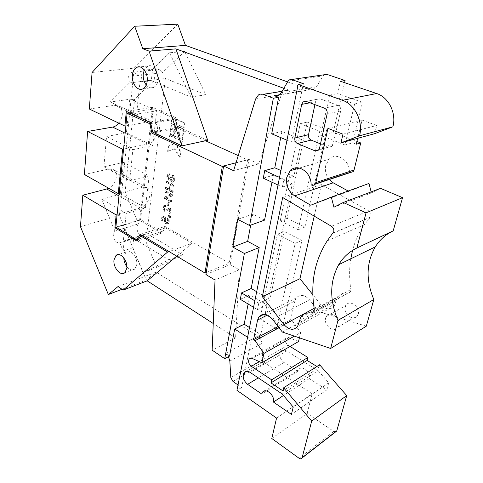 <?xml version="1.0" encoding="UTF-8"?>
<svg xmlns="http://www.w3.org/2000/svg" width="483" height="483" viewBox="0 0 483 483"><rect width="100%" height="100%" fill="white"/><g stroke="black" fill="none" stroke-linecap="round" stroke-linejoin="round"><path stroke-width="0.36" stroke-dasharray="2.42 1.81" d="M358.223 314.125L357.686 315.453C354.323 322.155 342.924 314.276 345.248 306.989L345.894 305.455C349.275 299.001 360.59 306.838 358.223 314.125M338.782 325.681L338.251 327.033C334.9 333.892 323.302 325.62 325.602 318.146L326.236 316.57C329.605 309.959 341.125 318.194 338.782 325.681M311.064 184.868L349.71 172.359L311.384 185.007M329.231 179.531C325.916 175.323 324.751 170.638 325.741 165.476L329.116 159.245C336.144 151.523 350.235 160.296 349.402 172.226M333.016 233.265L370.159 217.41L370.926 215.973C371.306 213.8 370.57 212.091 368.71 210.848L331.429 226.261M299.291 320.935L335.957 300.855L337.406 297.474C339.797 293.96 343.25 292.505 347.772 293.103L350.447 291.937L350.857 289.54L314.318 309.343M132.692 247.755L143.04 272.641L168.76 259.794L133.719 238.536L132.692 247.755L123.153 250.949L119.736 242.708C115.878 243.142 113.704 240.359 113.227 234.364L114.912 231.073L138.518 223.84L125.115 191.757L134.6 99.136L154.85 79.858L153.956 74.485C154.3 71.985 155.297 70.373 156.957 69.649C159.064 69.051 160.839 70.095 162.288 72.776L184.669 51.458L205.849 94.783L165.385 78.463L146.832 233.531L182.604 254.698L156.776 267.534L143.228 235.118C139.346 235.583 137.196 232.897 136.786 227.058L138.518 223.84M134.6 99.136L129.71 99.83L130.416 99.16L110.209 102.034L129.486 82.931L128.526 77.383C128.84 74.805 129.824 73.144 131.467 72.402C133.568 71.792 135.355 72.879 136.834 75.65L162.288 72.776M126.884 266.743C129.655 270.015 132.27 270.794 134.727 269.079L136.719 264.732C137.866 257.282 130.108 248.202 125.991 252.048L123.883 256.582L123.823 257.946M146.246 84.972C148.529 87.658 150.968 88.498 153.57 87.483C156.009 86.252 157.5 83.728 158.032 79.906C159.167 72.058 153.045 63.702 147.979 66.068L144.278 69.969M205.909 274.543L230.18 264.63L239.212 269.804L235.601 337.961L212.158 350.175M235.601 337.961L213.251 323.513M118.009 286.558L156.178 272.128L257.789 336.102L225.531 353.393L229.54 356.08M230.18 264.63L248.95 159.402L236.048 162.753M119.21 193.381L143.385 187.126L147.206 187.839C153.087 191.081 148.655 205.221 141.036 207.756L139.611 220.284L161.684 233.114L165.403 227.946L192.18 243.287L169.02 251.552M165.403 227.946L142.105 235.475M170.101 135.548L182.333 141.241L181.711 145.818L176.7 143.457L176.5 144.972L180.902 151.819L180.183 157.144L174.81 148.77L168.102 151.294L168.772 146.017L174.26 143.916L174.46 142.4L169.521 140.076L170.101 135.548L169.618 135.645L181.856 141.344L181.234 145.92L176.223 143.56L176.023 145.075L180.431 151.922L179.712 157.259L174.339 148.879L167.625 151.396L168.295 146.12L173.783 144.012L173.983 142.503L169.044 140.179L169.618 135.645M183.969 129.106L182.538 139.714L179.127 138.132L179.911 132.185L178.915 131.732L178.136 137.673L174.755 136.103L176.12 125.568L183.969 129.106L183.486 129.196L182.061 139.81L178.644 138.229L179.434 132.282L178.438 131.823L177.653 137.77L174.278 136.2L175.643 125.652L183.486 129.196M174.991 125.055L173.632 135.584L170.288 134.032L171.622 123.533L174.991 125.055L174.514 125.145L173.156 135.681L169.811 134.129L171.139 123.624L174.514 125.145M176.929 119.367L184.808 122.869L184.174 127.548L176.325 124.022L176.929 119.367L176.446 119.458L184.325 122.96L183.697 127.645L175.842 124.113L176.446 119.458M175.794 118.866L175.19 123.515L171.815 121.994L172.407 117.363L175.794 118.866L175.311 118.951L174.713 123.6L171.332 122.084L171.924 117.447L175.311 118.951M168.718 216.68L170.934 217.32L171.272 216.909L170.94 216.378L169.811 216.65L169.907 215.931L168.893 215.364L168.718 216.68L168.253 216.825L169.732 217.247M168.018 205.444L168.851 205.897L169.334 202.256L168.495 201.803L168.018 205.444L167.553 205.583L168.851 205.897M165.844 188.605L173.041 192.409L173.21 191.171L169.823 189.39L170.475 184.428L173.874 186.196L174.037 184.947L166.792 181.191L166.635 182.429L169.63 183.987L168.984 188.944L166.001 187.374L165.844 188.605L165.373 188.732L172.576 192.536L173.041 192.409M297.649 167.794L307.254 122.096L326.671 129.667L304.93 227.064L287.041 218.238L297.48 168.597M282.99 325.355L266.598 315.471L284.252 231.52L301.929 240.504L282.99 325.355L276.445 328.887L259.999 318.846L277.447 234.177L295.204 243.311L276.445 328.887M318.08 370.648L328.742 382.838L326.876 389.853L309.301 378.618C311.215 372.302 301.392 364.496 298.488 369.924L297.908 371.33L284.022 362.449C280.019 359.117 278.866 355.5 280.563 351.612C282.048 349.74 284.082 349.529 286.661 350.972L318.08 370.648L282.205 393.965M335.957 300.855L334.266 305.95C330.396 310.279 325.934 309.863 320.875 304.713L312.857 294.751M370.159 217.41L364.381 224.667C358.96 232.468 355.017 241.035 352.56 250.375M350.785 258.803C349.197 268.82 349.221 279.065 350.857 289.54M314.21 216.112L321.406 184.536L368.71 210.848M335.631 431.887L333.789 431.404L307.128 413.412L312.151 393.79L264.781 362.884L262.698 359.231L230.808 377.603M229.836 361.085L261.961 343.389L262.698 359.231M261.961 343.389C261.659 340.28 260.271 337.852 257.789 336.102M177.762 24.15L134.189 68.139L119.416 215.406L146.283 279.989L156.178 272.128M279.639 94.704L309.349 89.675L287.596 81.899M309.349 89.675C311.106 90.267 312.779 90.061 314.367 89.047L316.431 86.868L281.305 92.718M288.055 81.108L323.199 75.855L316.431 86.868M323.199 75.855L324.328 74.684M356.919 141.465L333.306 132.257L344.596 82.671M350.326 172.552L349.71 172.359M348.158 191.02L348.792 191.371L369.012 183.455M371.137 191.908L371.385 192.91L380.526 188.34M366.307 326.17L319.136 311.783L309.549 299.81C304.568 294.642 300.136 294.02 296.248 297.939L294.89 300.981L267.365 315.049M279.023 327.734L292.137 320.64L290.615 319.74L294.89 300.981M292.137 320.64L300.643 332.57L294.376 336.132M299.394 337.834L300.643 332.57M290.066 346.444L287.995 345.158C285.495 343.111 284.783 340.859 285.864 338.408C286.63 337.412 287.687 337.164 289.039 337.659L298.518 341.529M282.923 390.886L318.834 367.702L316.878 366.482M318.834 367.702L319.595 364.743M168.929 180.038L170.143 180.014L170.704 179.447L172.208 182.133L173.723 182.097L174.828 179.809C175.009 177.871 174.423 176.295 173.077 175.069L172.666 176.204L173.946 179.549L173.306 180.835L172.346 180.865L171.501 177.358L170.65 176.917L169.944 178.795L169.128 178.807L168.199 176.464L168.821 175.166L169.98 175.106L169.998 173.771L168.416 173.874L167.366 175.963C167.166 177.756 167.692 179.115 168.929 180.038L169.672 180.135L170.704 179.447M164.618 198.145L171.767 202.003L171.93 200.777L166.152 197.668L172.564 196.02L172.745 194.631L165.56 190.821L165.403 192.047L171.199 195.126L164.794 196.786L164.618 198.145L164.154 198.278L171.302 202.136L171.767 202.003M169.328 213.546L170.161 214.005L170.988 207.847L168.7 208.282L167.227 209.483L165.186 209.96L164.19 207.575L164.727 206.489L165.796 206.561L165.856 205.299L164.347 205.329L163.453 207.201C163.26 208.934 163.791 210.256 165.035 211.168L167.583 210.666L169.938 208.964L169.328 213.546L168.869 213.685L170.161 214.005M163.103 217.513L165.083 218.117L164.401 219.566C164.317 221.401 164.945 222.754 166.291 223.629L168.386 223.641L169.207 221.926C169.388 220.212 168.869 218.865 167.637 217.875L167.414 219.034L168.47 221.528L167.969 222.542L166.55 222.506L165.264 219.717L166.116 218.431L166.158 217.302L162.403 216.161L161.817 220.713L162.632 221.172L163.103 217.513L162.644 217.652L165.083 218.117M374.657 133.676L376.734 125.471L362.129 120.092L357.686 138.307M342.984 134.189L376.734 125.471M327.939 128.351L362.129 120.092M344.928 145.003L320.772 135.397L329.66 95.079L354.643 103.966L344.928 145.003L352.729 142.829L362.504 102.324L337.683 93.599L340.461 81.265M354.643 103.966L362.504 102.324M329.66 95.079L337.683 93.599M253.563 307.303L257.481 309.663L267.008 304.942L260.808 334.628L251.383 339.682L247.574 337.255M238.028 384.975L241.675 387.505L244.742 372.399M244.839 371.916L251.383 339.682M241.675 387.505L236.954 390.336M295.65 167.897L301.573 139.551L291.509 142.062L303.366 83.662M278.015 185.025L282.374 187.048L283.926 179.41L293.881 176.355L295.373 169.219M282.374 187.048L292.312 183.89L268.349 298.536L256.678 291.714M257.481 309.663L258.797 303.179L268.349 298.536M240.311 299.315L249.922 294.829L267.008 304.942M249.922 294.829L248.123 304.024M249.512 327.559L260.808 334.628M263.289 178.179L273.336 175.22L292.312 183.89M273.336 175.22L271.965 182.212M264.545 220.133L252.742 214.15L250.683 225.138M301.573 139.551L281.897 131.497L280.708 137.57M281.897 131.497L271.706 133.827M293.881 176.355L280.913 170.535M286.98 140.179L291.509 142.062M309.301 378.618L283.485 395.486M326.876 389.853L291.43 414.414M114.912 231.073L101.684 199.171L120.925 194.136L120.442 192.971L125.115 191.757M136.834 75.65L142.147 70.385L152.562 69.268L151.294 80.673L140.933 81.935L142.147 70.385M151.294 80.673L190.978 97.035L169.479 52.78L184.669 51.458M169.479 52.78L152.562 69.268M120.925 194.136L145.401 207.913L126.196 213.45L123.304 241.12L124.131 241.633L123.153 250.949M126.196 213.45L101.684 199.171M119.736 242.708L143.228 235.118M143.04 272.641L156.776 267.534M168.76 259.794L182.604 254.698M133.719 238.536L124.131 241.633M123.304 241.12L146.832 233.531M129.486 82.931L154.85 79.858M140.933 81.935L139.998 81.542L136.586 114.133L110.209 102.034M190.978 97.035L205.849 94.783M139.998 81.542L165.385 78.463M123.479 162.445L103.911 166.786L106.562 136.472L126.431 132.801L152.676 145.57L132.867 149.694L129.625 180.702L149.144 175.872L123.479 162.445L120.442 192.971M129.71 99.83L126.431 132.801M152.676 145.57L156.734 110.849L136.586 114.133M145.401 207.913L149.144 175.872M103.911 166.786L129.625 180.702M132.867 149.694L106.562 136.472M276.56 418.079L312.151 393.79M122.042 289.281L146.283 279.989M80.456 226.636L119.416 215.406M278.069 326.49L290.615 319.74M248.95 159.402L258.828 163.87L281.36 94.62L284.233 90.701L288.991 90.188L283.865 88.317M92.078 72.468L134.189 68.139M84.38 174.52L108.838 168.99L113.451 169.66C119.017 172.751 116.005 185.128 108.971 188.394M89.319 109.013L114.61 105.288L118.583 105.946C123.479 110.196 123.57 115.932 118.842 123.159M271.79 438.479L307.128 413.412M156.734 110.849L130.416 99.16M125.876 125.882L150.104 121.619L154.023 122.205C161.02 125.495 156.637 141.821 148.305 143.922L123.588 149.024M207.696 140.287L178.644 127.168L176.585 117.991L152.471 107.323L141.036 207.756L117.109 214.645M258.828 163.87L233.609 170.692M298.174 229.745L280.212 220.773L300.227 123.666L319.74 131.358L298.174 229.745L304.93 227.064M319.74 131.358L326.671 129.667M300.227 123.666L307.254 122.096M280.212 220.773L287.041 218.238M295.204 243.311L301.929 240.504M277.447 234.177L284.252 231.52M259.999 318.846L266.598 315.471M328.742 382.838L293.217 407.097M297.908 371.33L261.786 394.068M252.742 214.15L237.702 219.342M225.531 353.393L228.471 356.659M283.926 179.41L279.536 177.406M258.797 303.179L254.855 300.831M320.489 143.88L328.518 147.14L332.008 146.409L333.01 144.489L340.696 110.963C341.07 108.283 340.171 106.411 337.997 105.342L319.963 98.798L316.981 99.287L315.538 101.732L314.916 104.636M320.772 135.397L333.306 132.257M356.249 144.212L352.729 142.829M310.732 205.215L348.792 191.371M333.922 207.225L371.385 192.91M282.344 332.038L319.136 311.783M321.406 184.536L282.652 197.517M152.471 107.323L126.317 111.44M139.611 220.284L116.282 227.336M178.644 127.168L152.713 132.107M161.684 233.114L137.051 241.204M176.585 117.991L150.539 122.61M140.281 234.388L165.011 226.455L229.274 263.175L247.628 159.861L238.24 155.604M206.235 272.521L229.274 263.175M223.599 166.11L247.628 159.861M205.504 140.764L177.883 128.243L175.824 119.084L153.256 109.061L140.601 219.632L161.298 231.635L165.011 226.455M154.162 132.789L177.883 128.243M150.756 123.557L175.824 119.084M129.426 112.871L153.256 109.061M115.878 227.088L140.601 219.632M138.53 239.061L161.298 231.635M170.233 179.567L171.737 182.254L172.208 182.133M171.737 182.254L173.252 182.224L174.357 179.93L174.828 179.809M174.357 179.93C174.538 177.992 173.952 176.416 172.606 175.19L173.077 175.069M172.606 175.19L172.196 176.325L172.666 176.204M172.196 176.325L173.475 179.67L173.946 179.549M173.475 179.67L172.842 180.962L172.346 180.865M171.876 180.986L170.958 177.955L171.429 177.835M170.958 177.955L171.501 177.358M171.03 177.478L170.179 177.038L170.65 176.917M170.179 177.038L170.119 177.515L170.59 177.394M170.119 177.515L169.473 178.915L169.128 178.807M168.658 178.927L167.734 176.585L168.199 176.464M167.734 176.585L168.35 175.281L169.98 175.106M169.509 175.226L169.527 173.892L169.998 173.771M169.527 173.892L167.945 173.995L166.895 176.084L167.366 175.963M166.895 176.084C166.695 177.877 167.221 179.235 168.464 180.159M172.576 192.536L172.739 191.298L173.21 191.171M172.739 191.298L169.358 189.517L169.823 189.39M169.358 189.517L170.004 184.554L170.475 184.428M170.004 184.554L173.874 186.196M173.403 186.323L173.572 185.074L174.037 184.947M173.572 185.074L166.327 181.312L166.792 181.191M166.327 181.312L166.164 182.556L166.635 182.429M166.164 182.556L169.63 183.987M169.159 184.114L168.513 189.07L168.984 188.944M168.513 189.07L165.53 187.501L166.001 187.374M165.53 187.501L165.373 188.732M171.302 202.136L171.465 200.91L171.93 200.777M171.465 200.91L165.687 197.801L166.152 197.668M165.687 197.801L172.564 196.02M172.099 196.152L172.28 194.764L172.745 194.631M172.28 194.764L165.089 190.948L165.56 190.821M165.089 190.948L164.932 192.174L165.403 192.047M164.932 192.174L170.728 195.259L171.199 195.126M170.728 195.259L164.794 196.786M164.329 196.919L164.154 198.278M168.386 206.036L168.869 202.389L169.334 202.256M168.869 202.389L168.03 201.936L168.495 201.803M168.03 201.936L167.553 205.583M169.702 214.144L170.523 207.986L170.988 207.847M170.523 207.986L168.241 208.421L166.768 209.622L165.186 209.96M164.727 210.099L163.725 207.714L164.19 207.575M163.725 207.714L164.262 206.621L165.796 206.561M165.331 206.694L165.391 205.432L165.856 205.299M165.391 205.432L163.882 205.462L162.994 207.34L163.453 207.201M162.994 207.34C162.795 209.073 163.326 210.395 164.576 211.306L165.035 211.168M164.576 211.306L167.124 210.805L169.938 208.964M169.479 209.097L168.869 213.685M169.267 217.392L170.475 217.465L171.272 216.909M170.807 217.048L170.481 216.517L170.94 216.378M170.481 216.517L169.811 216.65M169.352 216.789L169.448 216.07L169.907 215.931M169.448 216.07L168.428 215.503L168.893 215.364M168.428 215.503L168.253 216.825M164.618 218.256L163.942 219.705L164.401 219.566M163.942 219.705C163.852 221.546 164.486 222.898 165.832 223.78L166.291 223.629M165.832 223.78L167.921 223.786L169.207 221.926M168.748 222.071C168.929 220.357 168.404 219.004 167.178 218.02L167.637 217.875M167.178 218.02L166.955 219.173L167.414 219.034M166.955 219.173L168.006 221.673L168.47 221.528M168.006 221.673L167.51 222.687L166.55 222.506M166.092 222.651L164.8 219.862L165.264 219.717M164.8 219.862L165.343 218.727L166.116 218.431M165.657 218.576L165.699 217.447L166.158 217.302M165.699 217.447L162.403 216.161M161.944 216.299L161.358 220.858L161.817 220.713M161.358 220.858L162.632 221.172M162.173 221.317L162.644 217.652M171.924 117.447L172.407 117.363M171.332 122.084L171.815 121.994M174.713 123.6L175.19 123.515M175.842 124.113L176.325 124.022M183.697 127.645L184.174 127.548M184.325 122.96L184.808 122.869M171.139 123.624L171.622 123.533M169.811 134.129L170.288 134.032M173.156 135.681L173.632 135.584M175.643 125.652L176.12 125.568M174.278 136.2L174.755 136.103M177.653 137.77L178.136 137.673M178.438 131.823L178.915 131.732M179.434 132.282L179.911 132.185M178.644 138.229L179.127 138.132M182.061 139.81L182.538 139.714M169.044 140.179L169.521 140.076M173.983 142.503L174.46 142.4M173.783 144.012L174.26 143.916M168.295 146.12L168.772 146.017M167.625 151.396L168.102 151.294M174.339 148.879L174.81 148.77M179.712 157.259L180.183 157.144M180.431 151.922L180.902 151.819M176.023 145.075L176.5 144.972M176.223 143.56L176.7 143.457M181.234 145.92L181.711 145.818M181.856 141.344L182.333 141.241M239.212 269.804L215.032 280.001M176.748 256.165L192.18 243.287M286.661 350.972L250.085 372.369M287.995 345.158L259.395 361.658M232.957 381.455L264.781 362.884M288.991 90.188L282.12 91.317M333.789 431.404L299.086 458.258M147.556 144.115L125.151 133.193M150.104 121.619L114.61 105.288M140.311 207.998L118.957 195.911M142.66 187.277L108.838 168.99M255.61 98.985L281.36 94.62M284.022 362.449L258.314 377.905M319.963 98.798L306.15 101.394M315.538 101.732L309.947 102.801M337.997 105.342L324.371 108.138M340.696 110.963L327.124 113.903M333.01 144.489L319.541 148.154M328.518 147.14L318.792 149.808M272.424 319.178L309.549 299.81M335.238 303.668L298.603 323.888M320.875 304.713L314.155 308.341M347.772 293.103L314.143 311.45M289.039 337.659L252.271 358.458M167.426 209.091L167.885 208.952M168.235 209.894L168.7 209.755M338.251 327.033L357.686 315.453M299.388 168.03L329.116 159.245M114.731 231.194L138.337 223.961M131.467 72.402L156.957 69.649M134.727 269.079L124.862 272.672M153.57 87.483L142.769 88.896M154.023 122.205L118.583 105.946M147.206 187.839L113.451 169.66M147.979 66.068L139.738 66.908M125.991 252.048L118.504 254.577M298.488 369.924L262.347 392.607M280.563 351.612L246.656 371.288M316.981 99.287L306.011 101.345M332.008 146.409L318.538 150.11M314.367 89.047L279.24 95M284.233 90.701L258.477 94.928M289.196 79.876L291.641 79.514M364.381 224.667L327.196 240.872M334.266 305.95L297.649 326.273M350.447 291.937L313.938 311.867M370.407 217.096L333.264 232.939M337.406 297.474L300.716 317.397M264.038 314.282L296.248 297.939M326.236 316.57L345.894 305.455M285.864 338.408L250.846 358.163M170.143 180.014L169.672 180.135M173.723 182.097L173.252 182.224M173.306 180.835L172.842 180.962M169.944 178.795L169.473 178.915M168.821 175.166L168.35 175.281M168.416 173.874L167.945 173.995M168.7 208.282L168.241 208.421M167.227 209.483L166.768 209.622M164.727 206.489L164.262 206.621M164.347 205.329L163.882 205.462M167.583 210.666L167.124 210.805M169.225 209.332L168.76 209.471M170.934 217.32L170.475 217.465M170.686 216.704L170.227 216.843M168.386 223.641L167.921 223.786M167.969 222.542L167.51 222.687M165.808 218.588L165.343 218.727"/><path stroke-width="0.72" d="M343.244 202.504L380.526 188.34L402.544 197.686L366.06 212.834L343.244 202.504L333.922 207.225L331.344 197.118L310.732 205.215L294.654 195.869C288.375 191.491 285.749 185.315 286.775 177.346L290.126 170.771C297.172 162.656 311.74 172.183 311.064 184.868L311.384 185.007C312.791 185.575 313.992 185.315 314.994 184.24L315.804 182.568L327.939 128.351L342.984 134.189L340.956 142.871L374.657 133.676L392.848 126.824L359.557 135.783C363.355 121.631 354.987 104.352 342.495 100.301L298.12 84.489L236.954 390.336L276.56 418.079L271.79 438.479L299.086 458.258C300.438 459.116 301.422 459.031 302.032 457.999L311.698 421.079L283.648 387.795L282.923 390.886L270.963 382.892L271.651 379.819L251.335 366.307C248.775 364.085 248.02 361.707 249.071 359.159C249.826 358.138 250.894 357.903 252.271 358.458L261.919 362.793L263.923 353.429L255.121 340.66L253.569 339.67L257.584 320.048L258.912 316.878C262.782 312.845 267.286 313.612 272.424 319.178L282.344 332.038L330.65 348.472L366.307 326.17L373.83 299.496C365.74 280.309 366.229 262.77 375.297 246.873C379.68 239.864 385.645 234.527 393.192 230.85L356.877 247.996C349.161 251.764 343.105 257.324 338.716 264.678C329.647 281.348 329.4 299.937 337.967 320.446L330.65 348.472M331.429 226.261C333.355 227.62 334.139 229.449 333.777 231.749L327.196 240.872C314.493 260.766 310.201 283.587 314.318 309.343L313.938 311.867L311.227 313.038C306.602 312.296 303.101 313.745 300.716 317.397L297.649 326.273C293.779 330.74 289.226 330.191 284.004 324.624L262.354 296.713L282.652 197.517L331.429 226.261M113.976 259.975C112.931 267.51 120.732 276.717 124.862 272.672L126.824 268.288C127.935 260.754 120.14 251.534 116.053 255.404L113.976 259.975M123.823 257.946C123.932 261.2 124.952 264.129 126.884 266.743M132.402 75.088C131.376 83.124 137.649 91.565 142.769 88.896C145.202 87.658 146.681 85.105 147.194 81.229C148.293 73.271 142.129 64.788 137.075 67.179C134.461 68.393 132.903 71.031 132.402 75.088M144.278 69.969L143.264 73.875C142.926 78.168 143.922 81.862 146.246 84.972M213.251 323.513L147.194 280.828L123.201 290.066L167.619 252.054L140.692 235.927L137.051 241.204L114.9 227.753L116.162 214.917L82.822 195.21L80.456 226.636L108.349 294.533L118.009 286.558L123.201 290.066M236.048 162.753L223.617 165.983L205.909 274.543L215.032 280.001L212.158 350.175L224.746 358.682L229.54 356.08L234.672 329.032L244.175 324.214L249.512 327.559M282.12 91.317L263.277 94.42L273.348 98.236L249.596 225.531L237.702 219.342L232.764 247.067L244.38 253.484L224.746 358.682M263.277 94.42C261.575 93.811 259.975 93.98 258.477 94.928L255.61 98.985L233.609 170.692L223.617 165.983M169.02 251.552L167.619 252.054M142.105 235.475L140.692 235.927M297.48 168.597L297.649 167.794M352.56 250.375L350.785 258.803M312.857 294.751L299.955 278.715L314.21 216.112M302.141 457.697L336.802 430.77L346.728 395.589L319.595 364.743L283.648 387.795M336.802 430.77L335.631 431.887M287.596 81.899L185.454 45.384L177.762 24.15L134.679 26.245L92.078 72.468L89.319 109.013L124.886 126.057L125.876 125.882M291.641 79.514L326.858 74.37L289.196 79.876L288.055 81.108L281.305 92.718L279.24 95C277.634 96.063 275.932 96.274 274.139 95.634L279.639 94.704M344.596 82.671L345.091 80.51L326.858 74.37M315.804 182.568L354.057 170.004L360.723 142.95L356.919 141.465M354.057 170.004L353.248 171.58L350.326 172.552M294.654 195.869L333.198 182.809L329.231 179.531M333.198 182.809L348.158 191.02M331.344 197.118L369.012 183.455L371.137 191.908M402.544 197.686L393.192 230.85M261.919 362.793L298.518 341.529L299.394 337.834M316.878 366.482L307.152 360.421L307.876 357.48L290.066 346.444M283.865 88.317L175.897 48.88L149.024 51.095L181.958 145.872L152.713 132.107L150.539 122.61L126.317 111.44L124.886 126.057M149.024 51.095L142.799 48.735L134.679 26.245M122.61 149.223L118.25 193.629L84.38 174.52L87.628 131.448L122.61 149.223L123.588 149.024M366.06 212.834L356.877 247.996M345.091 80.51L340.461 81.265L376.649 93.533C388.761 97.27 396.694 113.457 392.848 126.824M359.557 135.783L340.956 142.871M244.742 372.399L244.839 371.916M291.768 79.556L303.366 83.662L298.12 84.489M295.373 169.219L295.65 167.897M248.123 304.024L244.175 324.214M256.678 291.714L251.166 288.49L259.178 247.562L244.38 253.484M271.965 182.212L264.545 220.133L249.596 225.531M250.683 225.138L247.646 241.355L259.178 247.562M254.855 300.831L241.524 292.903L240.311 299.315L253.563 307.303M241.524 292.903L251.166 288.49M279.536 177.406L264.72 170.644L263.289 178.179L278.015 185.025M264.72 170.644L274.791 167.788L280.708 137.57M273.348 98.236L278.631 97.325L271.706 133.827L286.98 140.179M280.913 170.535L274.791 167.788M306.15 101.394L303.149 101.883L301.706 104.376L294.823 138.005C294.521 140.583 295.391 142.431 297.431 143.548L315.025 150.847L318.538 150.11L319.541 148.154L327.124 113.903C327.486 111.162 326.568 109.236 324.371 108.138L306.15 101.394M247.61 384.335L261.786 394.068L262.347 392.607C265.191 386.998 275.274 395.486 273.432 402.061L291.43 414.414L293.217 407.097L282.205 393.965L250.085 372.369C247.453 370.787 245.406 370.95 243.933 372.864C242.291 376.897 243.517 380.719 247.61 384.335L258.314 377.905M283.485 395.486L273.432 402.061M271.651 379.819L307.876 357.48M228.471 356.659L229.836 361.085L230.808 377.603L232.957 381.455L238.028 384.975M108.349 294.533L122.042 289.281M346.728 395.589L311.698 421.079M294.376 336.132L263.923 353.429M255.121 340.66L279.023 327.734M253.569 339.67L278.069 326.49M357.686 138.307L356.249 144.212L360.723 142.95M278.631 97.325L274.139 95.634M142.799 48.735L185.454 45.384M108.971 188.394L82.822 195.21M118.842 123.159C116.995 125.338 114.924 126.649 112.636 127.089L87.628 131.448M117.109 214.645L116.162 214.917M118.25 193.629L119.21 193.381M181.958 145.872L207.696 140.287L175.897 48.88M270.963 382.892L307.152 360.421M247.574 337.255L234.672 329.032M247.646 241.355L232.764 247.067M314.916 104.636L308.534 134.66C308.22 137.184 309.072 138.983 311.094 140.07L320.489 143.88M373.83 299.496L337.967 320.446M299.955 278.715L262.354 296.713M116.282 227.336L114.9 227.753M204.991 273.028L222.295 166.448L151.958 133.211L149.79 123.726L127.12 113.239L115.878 227.088L136.647 239.677L140.281 234.388L204.991 273.028L206.235 272.521M222.295 166.448L223.599 166.11M238.24 155.604L205.504 140.764M151.958 133.211L154.162 132.789M149.79 123.726L150.756 123.557M127.12 113.239L129.426 112.871M136.647 239.677L138.53 239.061M147.194 280.828L176.748 256.165M342.495 100.301L376.649 93.533M259.395 361.658L251.335 366.307M267.365 315.049L257.584 320.048M125.151 133.193L112.636 127.089M118.957 195.911L107.009 189.143M309.947 102.801L301.706 104.376M318.792 149.808L315.025 150.847M311.094 140.07L297.431 143.548M308.534 134.66L294.823 138.005M314.155 308.341L284.004 324.624M314.143 311.45L311.227 313.038M290.126 170.771L299.388 168.03M139.738 66.908L137.075 67.179M118.504 254.577L116.053 255.404M246.656 371.288L243.933 372.864M306.011 101.345L303.149 101.883M375.297 246.873L338.716 264.678M258.912 316.878L264.038 314.282M314.994 184.24L353.248 171.58M250.846 358.163L249.071 359.159M336.693 431.059L302.032 457.999"/></g></svg>
